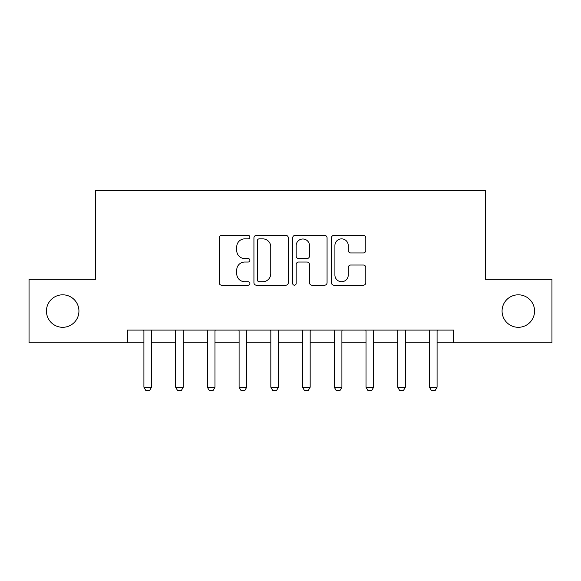 <?xml version="1.0" encoding="UTF-8"?>
<svg xmlns="http://www.w3.org/2000/svg" width="581" height="581" viewBox="0 0 581 581"><rect width="100%" height="100%" fill="white"/><g stroke="black" fill="none" stroke-linecap="round" stroke-linejoin="round"><path stroke-width="0.87" d="M249.888 237.121A1.743 1.743 0 0 0 248.145 235.378L221.673 235.378A2.491 2.491 0 0 0 219.182 237.869L219.182 282.715A2.491 2.491 0 0 0 221.673 285.206L248.145 285.206A1.743 1.743 0 0 0 249.888 283.463A1.743 1.743 0 0 0 248.145 281.72L244.717 281.72A7.974 7.974 0 0 1 236.743 273.745L236.743 270.012A7.974 7.974 0 0 1 244.717 262.038L248.145 262.038A1.743 1.743 0 0 0 249.888 260.295A1.743 1.743 0 0 0 248.145 258.552L244.717 258.552A7.974 7.974 0 0 1 236.743 250.578L236.743 246.838A7.974 7.974 0 0 1 244.717 238.864L248.145 238.864A1.743 1.743 0 0 0 249.888 237.121M502.071 311.06A16.246 16.246 0 0 0 518.317 327.306A16.246 16.246 0 0 0 534.564 311.06A16.246 16.246 0 0 0 518.317 294.814A16.246 16.246 0 0 0 502.071 311.06M46.436 311.06A16.246 16.246 0 0 0 62.683 327.306A16.246 16.246 0 0 0 78.929 311.06A16.246 16.246 0 0 0 62.683 294.814A16.246 16.246 0 0 0 46.436 311.06M363.314 252.946A2.491 2.491 0 0 0 365.805 250.455L365.805 237.869A2.491 2.491 0 0 0 363.314 235.378L333.915 235.378A2.491 2.491 0 0 0 331.424 237.869L331.424 282.715A2.491 2.491 0 0 0 333.915 285.206L363.314 285.206A2.491 2.491 0 0 0 365.805 282.715L365.805 267.521A2.491 2.491 0 0 0 363.314 265.03L350.735 265.03A2.491 2.491 0 0 0 348.244 267.521L348.244 275.053A6.667 6.667 0 0 1 341.577 281.72A6.667 6.667 0 0 1 334.91 275.053L334.91 245.531A6.667 6.667 0 0 1 341.577 238.864A6.667 6.667 0 0 1 348.244 245.531L348.244 250.455A2.491 2.491 0 0 0 350.735 252.946L363.314 252.946M127.413 342.79L29.05 342.79L29.05 279.33L95.683 279.33L95.683 190.488L485.317 190.488L485.317 279.33L551.95 279.33L551.95 342.79L453.587 342.79L453.587 330.095L127.413 330.095L127.413 342.79L143.914 342.79M288.321 237.869A2.491 2.491 0 0 0 285.83 235.378L256.424 235.378A2.491 2.491 0 0 0 253.933 237.869L253.933 282.715A2.491 2.491 0 0 0 256.424 285.206L285.83 285.206A2.491 2.491 0 0 0 288.321 282.715L288.321 237.869M295.17 235.378L324.576 235.378A2.491 2.491 0 0 1 327.067 237.869L327.067 282.715A2.491 2.491 0 0 1 324.576 285.206L311.99 285.206A2.491 2.491 0 0 1 309.499 282.715L309.499 264.529A2.491 2.491 0 0 0 307.008 262.038L298.663 262.038A2.491 2.491 0 0 0 296.165 264.529L296.165 283.463A1.743 1.743 0 0 1 294.422 285.206A1.743 1.743 0 0 1 292.679 283.463L292.679 237.869A2.491 2.491 0 0 1 295.17 235.378M151.525 342.79L175.636 342.79M183.255 342.79L207.366 342.79M214.985 342.79L239.096 342.79M246.714 342.79L270.826 342.79M278.444 342.79L302.556 342.79M310.174 342.79L334.286 342.79M341.904 342.79L366.015 342.79M373.634 342.79L397.745 342.79M405.364 342.79L429.475 342.79M437.086 342.79L453.587 342.79M259.17 238.864A1.743 1.743 0 0 0 257.427 240.614L257.427 279.977A1.743 1.743 0 0 0 259.17 281.72L262.779 281.72A7.974 7.974 0 0 0 270.753 273.745L270.753 246.838A7.974 7.974 0 0 0 262.779 238.864L259.17 238.864M309.499 245.654A6.667 6.667 0 0 0 302.832 238.994A6.667 6.667 0 0 0 296.165 245.654L296.165 256.061A2.491 2.491 0 0 0 298.663 258.552L307.008 258.552A2.491 2.491 0 0 0 309.499 256.061L309.499 245.654M151.801 330.095L151.648 330.596A2.542 2.542 89.8 0 0 151.525 331.366L151.525 387.215L149.622 390.512L145.816 390.512L143.914 387.215L143.914 331.366A2.542 2.542 89.8 0 0 143.79 330.596L143.63 330.095M143.914 387.215L151.525 387.215M183.531 330.095L183.371 330.596A2.542 2.542 89.8 0 0 183.255 331.366L183.255 387.215L181.352 390.512L177.546 390.512L175.636 387.215L175.636 331.366A2.542 2.542 89.8 0 0 175.52 330.596L175.36 330.095M175.636 387.215L183.255 387.215M215.26 330.095L215.101 330.596A2.542 2.542 89.8 0 0 214.985 331.366L214.985 387.215L213.082 390.512L209.276 390.512L207.366 387.215L207.366 331.366A2.542 2.542 89.8 0 0 207.25 330.596L207.09 330.095M207.366 387.215L214.985 387.215M246.99 330.095L246.831 330.596A2.542 2.542 89.8 0 0 246.714 331.366L246.714 387.215L244.812 390.512L240.999 390.512L239.096 387.215L239.096 331.366A2.542 2.542 89.8 0 0 238.98 330.596L238.82 330.095M239.096 387.215L246.714 387.215M278.72 330.095L278.56 330.596A2.542 2.542 89.8 0 0 278.444 331.366L278.444 387.215L276.541 390.512L272.729 390.512L270.826 387.215L270.826 331.366A2.542 2.542 89.8 0 0 270.71 330.596L270.55 330.095M270.826 387.215L278.444 387.215M310.45 330.095L310.29 330.596A2.542 2.542 89.8 0 0 310.174 331.366L310.174 387.215L308.271 390.512L304.459 390.512L302.556 387.215L302.556 331.366A2.542 2.542 89.8 0 0 302.44 330.596L302.28 330.095M302.556 387.215L310.174 387.215M342.18 330.095L342.02 330.596A2.542 2.542 89.8 0 0 341.904 331.366L341.904 387.215L340.001 390.512L336.188 390.512L334.286 387.215L334.286 331.366A2.542 2.542 89.8 0 0 334.169 330.596L334.01 330.095M334.286 387.215L341.904 387.215M373.91 330.095L373.75 330.596A2.542 2.542 89.8 0 0 373.634 331.366L373.634 387.215L371.724 390.512L367.918 390.512L366.015 387.215L366.015 331.366A2.542 2.542 89.8 0 0 365.899 330.596L365.739 330.095M366.015 387.215L373.634 387.215M405.64 330.095L405.48 330.596A2.542 2.542 89.8 0 0 405.364 331.366L405.364 387.215L403.454 390.512L399.648 390.512L397.745 387.215L397.745 331.366A2.542 2.542 89.8 0 0 397.629 330.596L397.469 330.095M397.745 387.215L405.364 387.215M437.37 330.095L437.21 330.596A2.542 2.542 89.8 0 0 437.086 331.366L437.086 387.215L435.184 390.512L431.378 390.512L429.475 387.215L429.475 331.366A2.542 2.542 89.8 0 0 429.352 330.596L429.199 330.095M429.475 387.215L437.086 387.215"/></g></svg>
